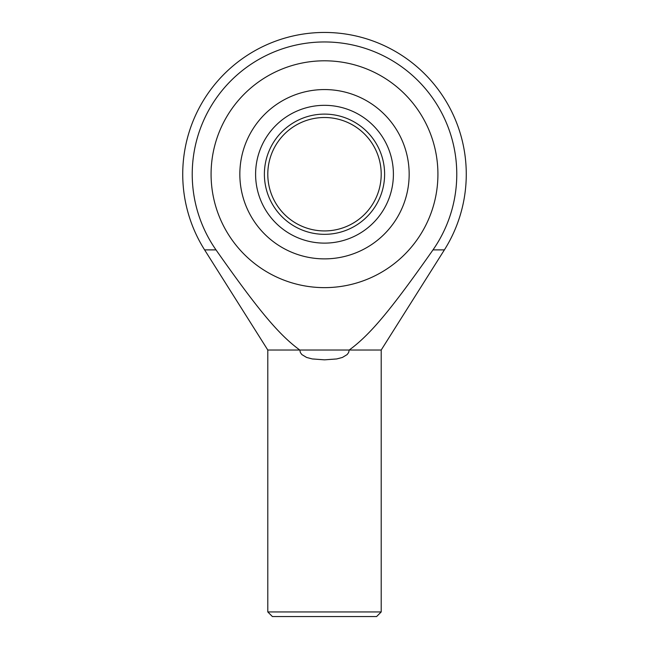 <?xml version="1.0" encoding="UTF-8"?>
<svg xmlns="http://www.w3.org/2000/svg" width="649" height="649" viewBox="0 0 649 649"><rect width="100%" height="100%" fill="white"/><g stroke="black" fill="none" stroke-linecap="round" stroke-linejoin="round"><path stroke-width="0.97" d="M272.393 616.55L267.794 611.942L381.206 611.942L376.607 616.55L272.393 616.55M267.794 350.022L204.605 249.881L216.003 249.881A132.266 132.266 0 0 1 324.5 41.958A132.266 132.266 0 0 1 432.997 249.881C390.714 310.133 370.052 334.835 349.219 350.022L348.635 352.529L347.134 354.581L342.404 357.445L336.758 358.938L324.5 359.838L312.242 358.938L306.596 357.445L301.866 354.581L300.365 352.529L299.781 350.022L267.794 350.022L267.794 611.942M432.997 249.881L444.395 249.881L381.206 350.022L299.781 350.022C278.948 334.835 258.286 310.133 216.003 249.881M381.206 350.022L381.206 611.942M211.079 174.224A113.421 113.421 0 0 1 324.5 60.803A113.421 113.421 0 0 1 437.921 174.224A113.421 113.421 0 0 1 324.5 287.637A113.421 113.421 0 0 1 211.079 174.224A113.421 113.421 0 0 0 324.5 287.637A113.421 113.421 0 0 0 437.921 174.224A113.421 113.421 0 0 0 324.5 60.803A113.421 113.421 0 0 0 211.079 174.224M239.838 174.224A84.662 84.662 0 0 1 324.5 89.562A84.662 84.662 0 0 1 409.162 174.224A84.662 84.662 0 0 1 324.5 258.878A84.662 84.662 0 0 1 239.838 174.224M255.601 174.224A68.899 68.899 0 0 1 324.5 105.325A68.899 68.899 0 0 1 393.399 174.224A68.899 68.899 0 0 1 324.5 243.124A68.899 68.899 0 0 1 255.601 174.224M324.5 117.51A56.706 56.706 0 0 0 267.794 174.224A56.706 56.706 0 0 0 324.5 230.93A56.706 56.706 0 0 0 381.206 174.224A56.706 56.706 0 0 0 324.5 117.51M324.5 114.11A60.114 60.114 0 0 1 384.614 174.224A60.114 60.114 0 0 1 324.5 234.33A60.114 60.114 0 0 1 264.386 174.224A60.114 60.114 0 0 1 324.5 114.11M444.395 249.881A141.774 141.774 0 0 0 324.5 32.45A141.774 141.774 0 0 0 204.605 249.881"/></g></svg>
